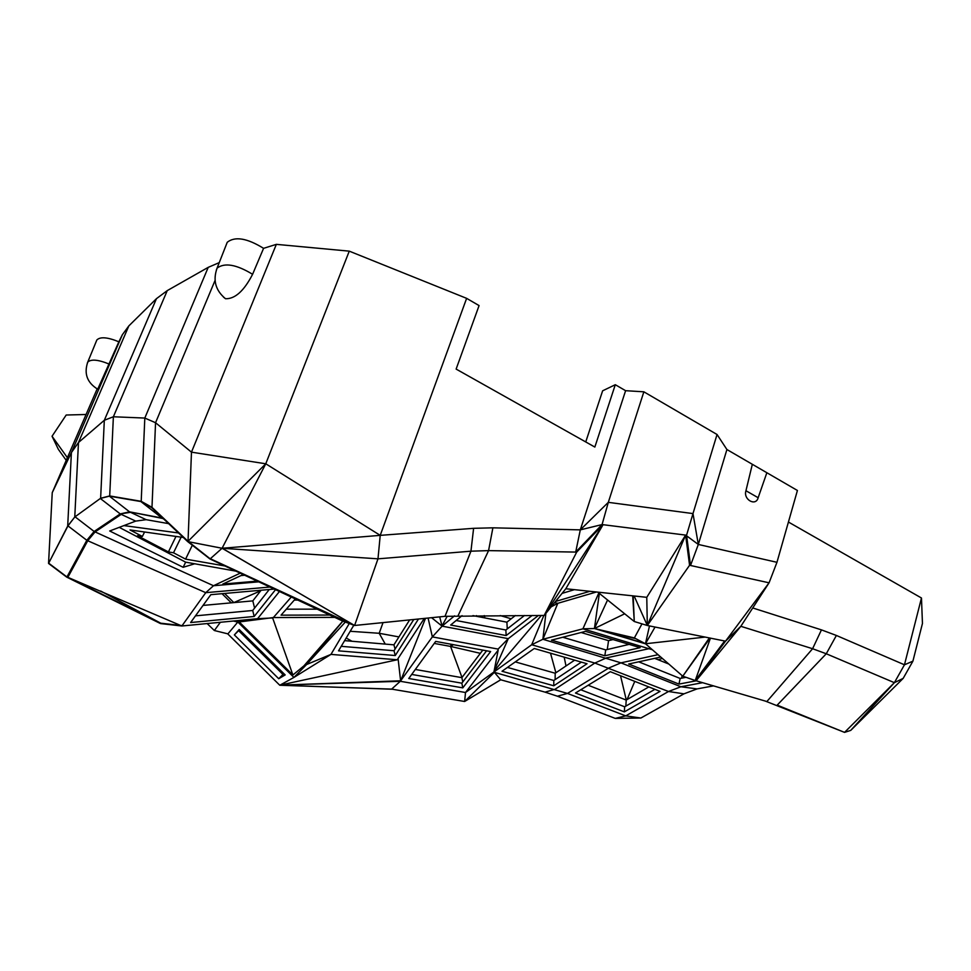 <?xml version="1.0" encoding="UTF-8"?>
<svg xmlns="http://www.w3.org/2000/svg" width="971" height="971" viewBox="0 0 971 971"><rect width="100%" height="100%" fill="white"/><g stroke="black" fill="none" stroke-linecap="round" stroke-linejoin="round"><path stroke-width="1.46" d="M192.331 545.229L185.582 559.126L224.859 565.959M185.582 559.126L173.506 552.778L181.128 537.157M175.982 536.429L168.42 551.929L137.494 535.713L142.385 536.441L144.558 531.999M173.506 552.778L168.42 551.929M142.385 536.441L129.993 529.935L183.288 537.461M119.239 527.35L185.655 562.16L235.941 571.142M168.614 523.624L146.148 519.679L135.709 521.111L123.912 525.59L178.53 532.97M123.912 525.59L109.687 530.979L183.155 567.295L185.655 562.16M194.746 563.775L183.155 567.295M241.888 575.172L244.146 574.978M258.808 581.835L213.499 585.731L95.073 531.914L87.742 540.738L205.755 592.674L213.499 585.731L240.238 573.145M162.752 518.478L129.556 511.838L161.939 518.016L140.856 501.546L109.371 496.157L129.556 511.838L120.234 513.914L94.138 531.465L95.073 531.914L121.205 514.375L135.709 521.111M342.629 621.064L210.986 559.466L354.597 625.482L342.629 621.064M109.371 496.157L100.316 498.475L120.234 513.914L130.539 512.324L146.148 519.679M109.699 495.938L141.208 501.315L144.813 418.064L208.219 267.353L167.255 290.608L113.376 416.765L109.699 495.938L100.632 498.257L75.046 516.803L94.138 531.465L86.82 540.301L67.97 525.881L48.55 563.435L67.691 526.076L71.405 452.559L78.469 442.521L104.322 420.273L113.376 416.765L144.813 418.064L155.554 422.725L191.469 452.158L276.347 244.352L349.269 251.149L466.626 298.352L479.079 305.586L456.127 369.089L594.847 447.061L615.298 384.71L625.603 390.694L580.306 529.863L492.892 527.823L488.571 550.618L575.694 552.074L602.069 524.571L580.306 529.863L608.307 502.347L643.858 391.811L717.047 434.498L692.991 513.586L608.307 502.347L602.069 524.571L603.064 524.692L575.694 552.074L576.701 552.086L544.185 615.444L603.064 524.692L565.814 588.754L646.771 597.323L685.623 535.094L603.064 524.692L576.701 552.086M276.347 244.352L263.578 248.333C247.095 238.15 234.982 236.135 227.25 242.265L226.559 244.012M208.219 267.353L219.24 262.619M100.632 498.257L104.322 420.273L156.452 298.667L167.255 290.608M156.452 298.667L128.84 325.904L122.37 334.704L118.863 341.792C107.599 337.18 100.268 336.573 96.857 339.959L96.457 340.918M67.387 457.669L52.046 436.246L66.198 415.018L86.079 414.496M921.467 598.002L922.45 623.467L912.91 661.154L904.462 664.795L921.467 598.002L788.428 522.034M766.859 472.731L797.422 490.476L776.958 562.306L698.319 544.452L726.915 449.524L752.331 464.296L745.946 490.731C743.009 499.519 755.851 506.826 758.157 497.722L766.859 472.731L752.331 464.296M726.915 449.524L717.047 434.498M643.858 391.811L625.603 390.694M585.744 441.939L602.627 390.815L615.298 384.71M662.368 658.435L658.168 659.746M261.126 590.234L252.812 600.879L203.036 605.419M241.075 575.548L244.716 575.245M257.279 581.119L222.796 584.081L243.223 574.541M349.269 251.149L265.775 463.786L191.469 452.158L188.034 541.32L210.986 559.466M161.939 518.016L163.771 519.06M224.617 593.463L233.865 602.603M222.031 593.682L231.292 602.845M97.149 388.922L52.24 492.661L71.405 452.559L122.37 334.704M97.707 389.213L118.863 341.792M128.84 325.904L78.469 442.521L74.767 517.009L67.691 526.076M141.208 501.315L151.986 507.348L155.554 422.725L215.052 280.437M263.578 248.333L252.594 274.295C244.037 290.899 235.018 299.044 225.515 298.728L223.451 297.09M466.626 298.352L380.219 535.361L473.605 528.321L492.892 527.823M265.775 463.786L380.219 535.361L222.08 548.263L265.775 463.786L188.034 541.32L151.986 507.348M252.812 600.879L254.596 608.077M48.805 563.265L66.95 576.956L86.82 540.301L87.742 540.738L67.849 577.344L181.856 625.992L257.582 618.697L279.442 591.497M269.938 587.042L205.755 592.674L182.123 625.627L160.761 623.2L100.644 591.023M140.856 501.546L151.622 507.59L187.621 541.551L209.906 558.932L354.597 625.482L445.009 616.33L544.185 615.444L565.814 588.754M233.841 602.578L260.701 590.769M52.046 436.246L58.345 449.318L66.222 460.351M67.849 577.344L160.761 623.2L66.696 577.114L48.55 563.435L52.24 492.661M109.201 364.089C98.229 359.61 91.08 358.954 87.754 362.098L87.366 363.008M67.97 525.881L74.767 517.009M252.594 274.295C236.475 264.488 224.641 262.425 217.103 268.105L216.424 269.792M580.306 529.863L575.694 552.074M473.605 528.321L470.947 551.188L488.571 550.618L458.106 615.65M380.219 535.361L377.986 558.835L470.947 551.188L445.009 616.33M297.757 600.066L294.334 600.054M195.474 615.857L252.703 610.48L269.258 589.506M698.319 544.452L685.623 535.094L690.515 565.486L686.57 535.203L692.991 513.586L698.319 544.452L690.515 565.486L769.068 582.806L776.958 562.306M836.383 635.459L826.272 653.762L894.376 682.674L904.462 664.795L836.383 635.459L821.454 629.876L752.743 607.967M912.91 661.154L903.176 678.377L894.376 682.674L844.552 732.377L765.245 701.05M713.527 685.89L697.093 688.9L683.948 693.84L640.896 718.018L615.238 718.394L557.39 696.207L567.489 693.428L625.725 715.882L668.509 691.498L683.948 693.84M383.023 622.605L379.2 633.286L350.203 631.284M451.297 644.295L450.568 646.419L480.366 653.337M385.256 644.101L379.2 633.286L398.935 636.915M434.231 643.409L450.568 646.419L453.396 644.683M475.741 616.16L476.445 615.614M500.199 615.553L511.183 618.794M565.996 665.972L564.187 657.149M620.53 675.743L626.295 700.03M627.048 699.593L634.767 681.375M252.703 610.48L254.184 616.464L190.619 622.545L210.828 594.677L274.259 589.069M254.184 616.464L275.546 589.664M377.986 558.835L222.08 548.263L377.986 558.835L354.597 625.482L210.319 558.726L222.08 548.263L187.621 541.551M346.186 638.008L351.963 641.261M758.157 497.722L745.946 490.731M821.454 629.876L812.593 648.725L826.272 653.762L777.188 705.128L844.552 732.377L850.73 730.398L903.176 678.377M766.884 701.535L812.593 648.725L740.837 626.307L769.068 582.806L725.519 641.163L740.837 626.307L696.073 680.768L766.107 701.305M697.093 688.9L680.889 686.764L702.616 682.686M650.74 648.325L606.499 657.865L594.835 663.059L554.999 689.289L545.059 692.129L500.733 679.797L464.636 701.487L465.51 692.505L531.683 644.756L594.835 663.059L668.509 691.498L680.889 686.764L620.955 662.853L658.047 654.685M615.238 718.394L625.725 715.882L640.896 718.018M462.002 677.467L450.568 646.419M484.845 617.92L484.286 615.59M555.885 672.757L550.508 653.192M588.159 685.235L626.222 700.067L648.81 686.922M668.825 664.043L654.697 658.35M291.276 597.031L273.361 617.556L239.242 621.962L292.902 674.991L272.511 617.605M257.582 618.697L238.939 621.986L257.582 618.697L271.892 617.981M66.696 577.114L160.506 623.576L181.856 625.992M223.172 548.809L354.597 625.482L222.08 548.263M286.311 609.181L317.214 609.169M710.056 638.068L682.783 676.192L695.224 680.525L724.645 640.994L725.519 641.163L696.073 680.768L724.645 640.994L647.317 625.494L646.771 597.323M690.515 565.486L689.58 565.28L647.317 625.494L634.269 621.513L597.808 592.14M894.376 682.674L850.73 730.398M638.7 661.821L680.161 678.462L678.96 684.094L696.219 680.817M678.96 684.094L628.674 664.006L660.753 657.027M652.391 649.757L582.916 628.82L542.886 639.27L620.955 662.853L608.987 667.914L567.489 693.428L494.373 672.333L500.733 679.797M575.475 693.003L610.31 671.701L660.062 691.376L624.329 711.877L575.475 693.003M545.059 692.129L557.39 696.207M494.373 672.333L464.636 701.487L391.641 689.107L279.782 685.247L227.675 633.808M415.321 669.456L461.868 677.649L482.818 650.109M574.638 660.159L555.194 673.231L515.285 661.894M626.222 700.067L625.822 706.123M682.115 675.61L681.569 678.183M334.777 617.386L273.361 617.556M329.776 615.044L281.056 615.153L295.33 598.925M342.787 621.112L303.947 665.827L292.902 674.991M220.368 622.277L214.36 630.519L227.918 633.869L237.749 622.12L233.513 621.015M238.49 621.998L237.749 622.12M238.866 630.385L283.277 674.25M344.62 640.629L393.935 644.841L409.653 619.911M689.58 565.28L685.623 535.094L647.317 625.494L634.136 595.988M710.444 638.141L695.224 680.525L696.073 680.768M680.161 678.462L686.024 677.321M580.767 689.762L624.669 706.791L624.329 711.877M624.669 706.791L654.891 689.337M498.099 649.089L508.282 638.663L442.108 626.161L432.35 636.891L498.099 649.089L498.172 650.109L465.51 692.505L400.307 681.29L391.641 689.107M461.868 677.649L462.766 681.982M555.194 673.231L555.133 679.615M613.053 639.573L608.55 640.666L581.095 632.509M306.63 664.431L342.884 621.149M303.947 665.827L305.962 663.776L306.666 664.467L293.934 677.43L237.786 621.962M207.139 623.564L214.36 630.519M428.09 618.042L432.35 636.891L400.307 681.29L279.988 685.138L293.934 677.43M234.363 634.925L278.726 678.729L285.171 674.918L239.182 629.487L234.363 634.925L238.623 630.652L282.962 674.444L278.726 678.729M284.03 673.789L282.962 674.444M239.436 629.742L238.623 630.652M393.935 644.841L395.051 649.101M633.177 595.891L634.269 621.513L632.704 595.842M709.376 637.935L682.783 676.192L645.472 643.749L655.037 627.048M598.828 592.965L582.916 628.82L594.434 628.528L634.366 637.923L645.472 643.749L705.152 637.085M645.581 643.846L594.434 628.528L607.555 599.993M640.156 647.645L585.525 631.368L551.479 640.156L604.848 655.777L640.156 647.645M587.042 663.751L534.268 648.494L502.019 671.264L553.773 685.781L587.042 663.751M464.636 701.487L500.878 679.676M408.755 678.511L435.688 641.406L490.634 651.553L462.803 687.869L408.755 678.511M279.903 685.186L392.393 689.24L279.988 685.138L400.671 680.78L425.504 618.309M472.962 615.614L506.886 622.18L515.37 615.517M411.704 674.432L461.844 683.183L486.568 650.801M507.457 667.417L553.81 680.489L581.386 662.113M608.55 640.666L607.263 649.526M345.324 622.059L306.63 664.443M554.562 602.651L557.815 603.307L542.886 639.27L545.884 613.356M596.425 591.994L557.815 603.307L551.176 606.826M555.813 601.377L589.895 591.303M306.63 664.516L330.965 654.393L293.958 677.406M341.234 646.322L394.02 650.74L413.792 619.486M562.051 593.402L574.431 589.664M599.35 593.378L594.434 628.528L624.681 613.793M644.926 643.457L603.234 630.98L635.714 638.639M543.857 615.444L531.683 644.756L542.886 639.27M562.743 637.243L605.698 649.89L604.848 655.777M605.698 649.89L629.159 644.368M498.172 650.109L494.021 671.519M494.154 671.022L541.345 615.444M553.81 680.489L553.773 685.781M494.53 669.869L508.282 638.663L538.444 615.456M461.844 683.183L462.803 687.869M506.886 622.18L507.275 628.905M349.269 623.516L330.965 654.393L397.248 659.77L279.988 685.138M431.573 617.69L442.108 626.161L439.681 616.864M394.02 650.74L395.27 655.522L418.477 619.013M395.27 655.522L338.527 650.849L353.832 625.19M649.478 625.931L645.472 643.749M641.977 623.868L634.366 637.923M442.108 626.161L454.501 615.845M456.152 620.505L505.855 630.009L506.17 635.556L450.678 625.033L462.038 615.65M506.17 635.556L532.132 615.468M424.278 618.43L397.248 659.77M398.159 659.297L400.586 680.574M505.855 630.009L524.486 615.493M441.975 625.992L447.218 616.221M97.768 389.237C87.135 382.708 83.797 373.653 87.754 362.098L96.857 339.959M217.067 268.178L227.25 242.265M217.103 268.105C212.71 280.218 215.501 290.426 225.515 298.728"/></g></svg>
